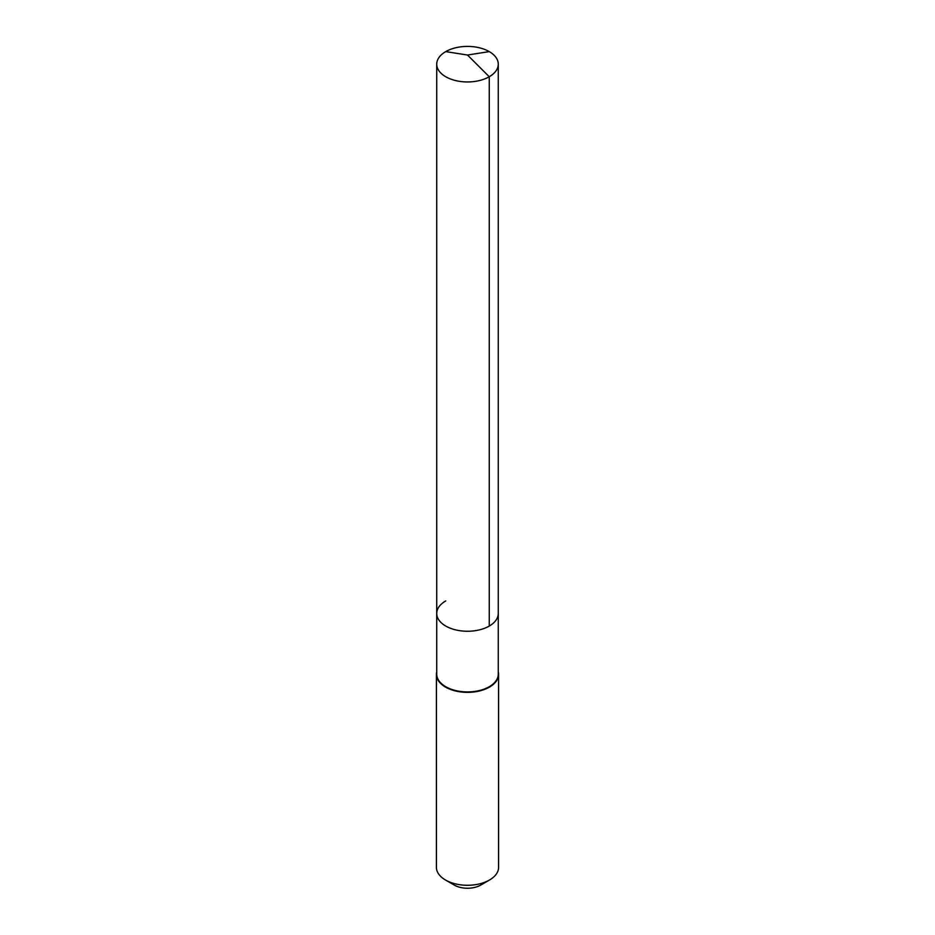 <?xml version="1.0" encoding="UTF-8"?>
<svg xmlns="http://www.w3.org/2000/svg" width="935" height="935" viewBox="0 0 935 935"><rect width="100%" height="100%" fill="white"/><g stroke="black" fill="none" stroke-linecap="round" stroke-linejoin="round"><path stroke-width="1.4" d="M436.727 613.489L436.727 64.176A30.773 17.765 180 0 0 455.719 80.597A30.773 17.765 180 0 0 489.262 76.74L467.5 55.036L489.262 76.74A30.773 17.765 0 0 0 498.273 64.176L498.273 674.158A30.773 17.765 0 0 1 489.262 686.722A30.773 17.765 180 0 1 455.719 690.568A30.773 17.765 180 0 1 436.727 674.158L436.727 613.489A30.773 17.765 180 0 0 455.719 629.898A30.773 17.765 180 0 0 489.262 626.053A30.773 17.765 0 0 0 498.273 613.489A30.773 17.765 0 0 1 489.262 626.053L489.262 76.74L489.262 626.053A30.773 17.765 180 0 1 455.719 629.898A30.773 17.765 180 0 1 436.727 613.489A30.773 17.765 180 0 1 445.738 600.924M498.589 674.404L498.589 867.329A31.089 17.952 0 0 1 489.484 880.022L480.695 885.094L489.484 880.022A31.089 17.952 180 0 1 445.516 880.022A31.089 17.952 180 0 1 436.411 867.329L436.411 674.404A31.089 17.952 180 0 0 455.602 690.988A31.089 17.952 180 0 0 489.484 687.096A31.089 17.952 0 0 0 498.589 674.404A31.089 17.952 0 0 0 498.273 671.879M436.411 674.404A31.089 17.952 180 0 1 436.727 671.879M480.695 885.094A18.653 10.764 180 0 1 454.305 885.094L445.516 880.022M498.273 64.176A30.773 17.765 0 0 0 479.281 47.767A30.773 17.765 0 0 0 445.738 51.612A30.773 17.765 180 0 0 436.727 64.176M489.262 51.612L467.5 55.036L445.738 51.612"/></g></svg>
